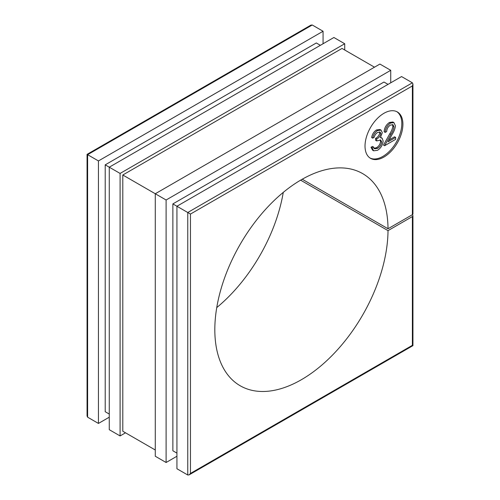 <?xml version="1.0" encoding="UTF-8"?>
<svg xmlns="http://www.w3.org/2000/svg" width="500" height="500" viewBox="0 0 500 500"><rect width="100%" height="100%" fill="white"/><g stroke="black" fill="none" stroke-linecap="round" stroke-linejoin="round"><path stroke-width="0.75" d="M383.963 157.031A26.794 15.469 120 0 0 401.469 133.425A26.794 15.469 120 0 0 397.356 111.956A26.794 15.469 120 0 0 383.963 113.281A26.794 15.469 120 0 0 366.463 136.888A26.794 15.469 120 0 0 370.569 158.356A26.794 15.469 120 0 0 383.963 157.031M370.037 158.025A26.794 15.469 120 0 0 382.881 156.406A26.794 15.469 120 0 0 400.231 133.287A26.794 15.469 120 0 0 396.806 111.662M412.381 82.812L401.556 76.562L176.931 206.25L176.931 468.75L187.756 475L187.756 212.5L412.381 82.812L412.938 84.05L412.938 213.906A1.913 1.106 180 0 1 412.381 214.688L388.019 228.75A122.475 70.713 120 0 0 362.656 173.619A122.475 70.713 120 0 0 301.419 179.688A122.475 70.713 120 0 0 221.412 287.613A122.475 70.713 120 0 0 240.181 385.756A122.475 70.713 120 0 0 301.419 379.688A122.475 70.713 120 0 0 388.019 230.625L300.606 180.162M216.744 307.6A122.475 70.713 120 0 0 283.256 192.4M323.069 43.75L323.069 31.25L312.244 25L310.894 25.131L87.062 154.362L87.062 415.95L87.619 417.188L98.444 423.438L109.269 417.188M320.363 45.312L316.306 42.969L105.213 164.844L105.213 411.719L109.269 414.062M344.719 50L344.719 43.75L333.894 37.5L109.269 167.188L105.213 164.844M374.494 67.188L342.013 48.438L122.8 175L122.8 431.25L155.281 450M390.731 82.812L390.731 70.312L379.906 64.062L155.281 193.75L122.8 175M388.025 84.375L383.963 82.031L172.869 203.906L172.869 450.781L176.931 453.125M390.731 70.312L166.106 200L166.106 462.5L176.931 456.25M344.719 43.75L120.094 173.438L120.094 435.938L125.506 432.812M323.069 31.25L98.444 160.938L98.444 423.438M98.444 160.938L87.619 154.688C86.888 154.262 86.888 154.262 87.619 154.688L87.619 417.188M120.094 173.438L109.269 167.188L109.269 429.688L120.094 435.938M166.106 200L155.281 193.75L155.281 456.25L166.106 462.5M412.938 84.05L412.381 85.938L190.463 214.062L172.869 203.906M388.019 230.625L412.381 216.562A1.913 1.106 0 0 0 412.938 215.781A1.913 1.106 0 0 0 412.381 215L412.106 214.844M388.019 228.75L302.231 179.225M187.756 475L189.106 474.869L190.463 473.438L412.381 345.312C413.113 345.737 413.113 345.737 412.381 345.312L412.381 216.562M374.631 148.819L377.537 148.363C379.913 146.962 381.287 144.844 381.675 142.006L380.719 140.031L376.675 140.925L376.675 139C378.856 137.894 380.244 136.069 380.844 133.531L380.144 132.1L377.575 132.475C375.906 133.525 374.775 135.137 374.181 137.319L372.719 138.162L371.637 137.537C372.244 134.2 373.856 131.662 376.475 129.938L380 129.512L381.081 130.137L382.3 132.694L380.4 137.65L382.163 138.231L383.131 141.006C382.738 145.044 380.863 148.144 377.512 150.3L373.681 150.812L372.1 147.894L371.012 147.269L372.475 146.431L373.556 147.056L374.481 148.713M380.656 137.294L382.163 138.231M373.681 150.812L372.6 150.188L371.012 147.269M373.744 148.287L376.456 147.738C378.831 146.337 380.206 144.219 380.594 141.381L380.125 139.831M376.675 140.925L375.594 140.3L375.594 138.375C377.775 137.269 379.162 135.444 379.756 132.906L379.519 131.906M395.619 137.438L395.619 139.362L384.588 145.731L390.887 134.338C392.544 131.844 393.569 129.338 393.956 126.819L393.013 124.769L390.431 125.05C388.15 126.581 386.894 128.75 386.669 131.55L385.213 132.394L384.131 131.769C384.4 127.806 386.163 124.7 389.425 122.456L392.863 122L393.944 122.625L395.412 125.825C395.087 128.694 393.994 131.569 392.125 134.45L388.062 141.8L395.619 137.438L394.538 136.812L389.081 139.969M384.588 145.731L383.506 145.106L389.8 133.713C391.463 131.219 392.488 128.713 392.875 126.194L392.4 124.55M393.956 126.819L392.875 126.194M390.887 134.338L389.8 133.713M385.213 132.394C385.481 128.431 387.25 125.325 390.506 123.081L389.425 122.456M390.506 123.081L393.944 122.625M380.844 133.531L379.756 132.906M376.675 139L375.594 138.375M381.675 142.006L380.594 141.381M377.537 148.363L376.456 147.738M372.1 147.894L373.556 147.056M372.719 138.162C373.331 134.825 374.938 132.287 377.556 130.562L376.475 129.938M377.556 130.562L381.081 130.137M312.244 25L87.619 154.688M412.381 214.688L412.381 85.938M190.463 214.062L190.463 473.438M412.938 215.781L412.938 345.637L189.106 474.869"/></g></svg>
